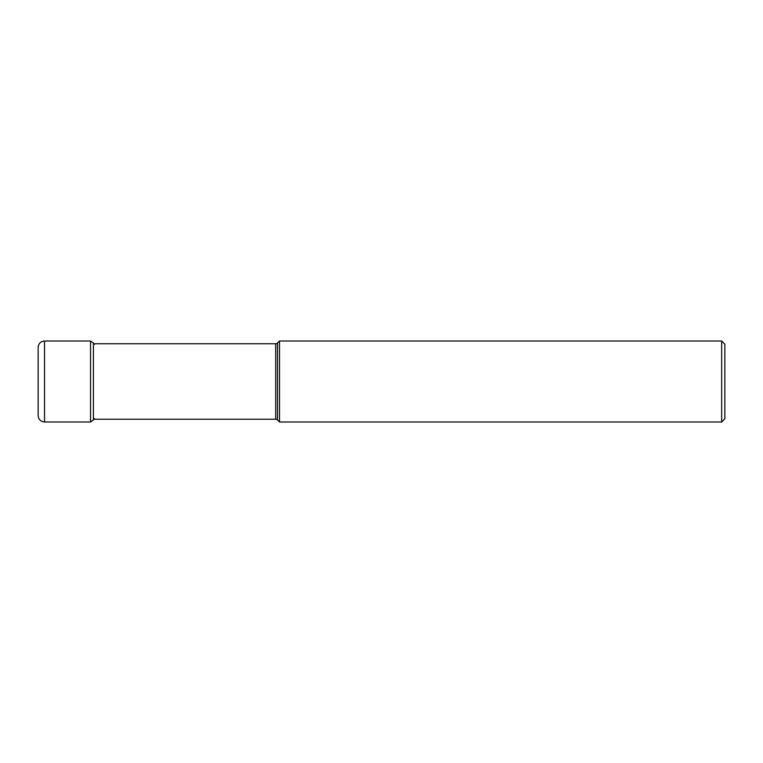<?xml version="1.0" encoding="UTF-8"?>
<svg xmlns="http://www.w3.org/2000/svg" width="763" height="763" viewBox="0 0 763 763"><rect width="100%" height="100%" fill="white"/><g stroke="black" fill="none" stroke-linecap="round" stroke-linejoin="round"><path stroke-width="1.14" d="M38.15 381.5L38.15 347.384C38.532 343.512 40.649 341.395 44.531 341.013L44.531 421.987C40.649 421.605 38.532 419.488 38.15 415.616L38.15 381.5M94.641 418.725L93.429 419.927L93.429 343.073L90.539 341.013L90.539 421.987L44.531 421.987M93.429 343.76L275.681 343.76L275.681 419.24L93.429 419.24M275.681 419.24A2.547 2.547 0 0 1 277.484 419.984L277.484 343.016A2.547 2.547 0 0 1 275.681 343.76M277.484 419.984L279.487 421.987L279.487 341.013L277.484 343.016M279.487 341.013L721.664 341.013L721.664 421.987L279.487 421.987M721.664 341.013L724.85 344.199L724.85 418.801L721.664 421.987M90.539 341.013L44.531 341.013M93.429 343.073L94.641 344.275M93.429 419.927L90.539 421.987"/></g></svg>
